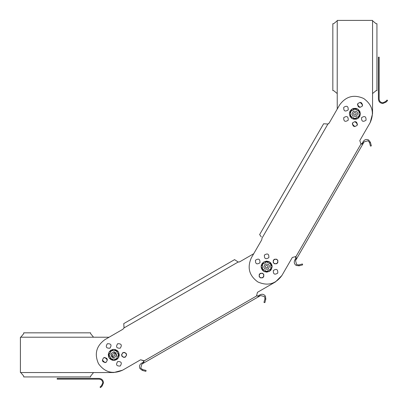 <?xml version="1.0" encoding="UTF-8"?>
<svg xmlns="http://www.w3.org/2000/svg" width="408" height="408" viewBox="0 0 408 408"><rect width="100%" height="100%" fill="white"/><g stroke="black" fill="none" stroke-linecap="round" stroke-linejoin="round"><path stroke-width="0.61" d="M379.144 99.088L379.144 57.171L378.41 57.171L378.41 99.088C378.69 101.745 380.159 103.219 382.821 103.499L386.039 102.107L385.519 101.587L382.821 102.765C380.603 102.53 379.379 101.301 379.144 99.088M386.039 102.107L387.6 100.547L387.08 100.026L385.519 101.587M329.021 123.247L328.358 123.828M261.293 236.895L259.631 234.58L323.615 123.757L327.915 124.032L329.21 122.966L337.238 109.064L337.238 93.937L337.238 109.064M261.747 239.822L262.023 238.165L261.747 239.822L251.354 257.815C247.008 267.597 249.161 275.63 257.815 281.923C267.597 286.273 275.63 284.121 281.923 275.466L292.312 257.474L295.576 256.601L295.764 258.407L296.56 258.866L295.851 256.785L360.958 144.019L359.785 140.612L370.173 122.619C374.524 112.838 372.366 104.805 363.712 98.512C353.935 94.161 345.897 96.314 339.604 104.968L329.21 122.966M264.41 255.056C267.556 253.042 269.045 253.898 268.872 257.632C265.725 259.646 264.236 258.789 264.41 255.056M259.264 274.268C262.41 272.253 263.894 273.11 263.721 276.843C260.574 278.858 259.09 278.001 259.264 274.268M273.329 270.504C276.471 268.484 277.96 269.341 277.787 273.074C274.64 275.094 273.156 274.232 273.329 270.504M255.495 260.207C258.641 258.188 260.125 259.049 259.952 262.778C256.81 264.797 255.321 263.94 255.495 260.207M273.329 260.207C276.471 258.188 277.96 259.049 277.787 262.778C274.64 264.797 273.156 263.94 273.329 260.207M357.117 125.378C353.971 127.393 352.486 126.536 352.66 122.803C355.801 120.788 357.291 121.645 357.117 125.378L357.459 124.088L354.889 121.518M348.197 120.227C345.056 122.247 343.567 121.385 343.74 117.657C346.887 115.637 348.371 116.494 348.197 120.227M362.263 106.167C359.116 108.181 357.632 107.324 357.806 103.591C360.952 101.577 362.437 102.433 362.263 106.167L362.61 104.876L360.035 102.306M366.032 120.227C362.885 122.247 361.401 121.385 361.575 117.657C364.721 115.637 366.205 116.494 366.032 120.227M348.197 109.936C345.056 111.95 343.567 111.093 343.74 107.36C346.887 105.341 348.371 106.202 348.197 109.936M364.125 141.841L368.144 140.765L364.125 141.841L296.101 259.661L295.305 259.202L295.764 258.407M296.101 259.661L295.55 260.615L296.626 264.634L298.86 264.93L302.41 263.976L302.649 264.863L299.095 265.817L296.167 265.43C294.27 264.053 293.801 262.298 294.755 260.156L295.305 259.202M296.56 258.866L296.723 258.529M362.513 144.228L362.906 143.902M362.1 143.483L360.958 144.019L363.115 143.591L362.314 143.131L362.778 142.336L363.574 142.795M370.403 142.316L369.51 142.55L368.144 140.765L369.51 142.55L370.464 146.105L371.351 145.865L370.403 142.316L368.603 139.97C366.46 139.016 364.706 139.49 363.329 141.382L362.778 142.336M361.682 144.233L362.314 143.131M295.958 258.04L296.086 257.718M296.126 257.54L295.851 256.785M326.451 124.037L326.155 123.956M295.576 256.601L292.312 257.474L281.923 275.466L275.466 281.923L257.474 292.312L256.601 295.576L258.866 296.56L143.591 363.115L144.019 360.958L143.131 362.314L143.591 363.115L141.841 364.125L140.765 368.144L142.55 369.51L146.105 370.464L145.865 371.351L142.316 370.403L139.97 368.603C139.016 366.46 139.49 364.706 141.382 363.329L143.131 362.314M298.86 264.93L299.095 265.817M337.217 93.549L337.238 93.937L337.217 93.549L333.673 90.627L337.217 93.549L337.238 20.4L372.535 20.4L372.56 20.788L376.1 23.71L376.936 23.71L376.936 90.627L376.1 90.627L372.56 93.549L372.535 113.796L370.173 122.619M333.673 90.627L332.836 90.627L332.836 23.71L333.673 23.71L337.217 20.788M357.806 103.591L357.459 104.876L360.035 107.452M352.66 122.803L352.313 124.088L354.889 126.664M265.169 264.093C269.433 263.894 270.417 265.593 268.112 269.188C263.849 269.387 262.864 267.689 265.169 264.093M267.322 267.821C265.348 267.913 264.894 267.128 265.96 265.46C267.934 265.368 268.387 266.154 267.322 267.821M353.415 111.246C357.683 111.047 358.663 112.746 356.357 116.341C352.094 116.54 351.11 114.842 353.415 111.246M355.567 114.974C353.593 115.066 353.139 114.281 354.205 112.613C356.179 112.521 356.633 113.307 355.567 114.974M269.178 271.422L266.71 272.156L263.889 271.422M268.852 261.86L268.836 261.584L269.907 262.196L270.912 263.15L271.968 265.205L272.156 266.633L270.779 264.251L266.638 261.86L262.502 264.251L262.502 269.03L266.638 271.422L270.779 269.03L270.779 264.251L269.402 261.86L263.879 261.86L261.12 266.638L261.248 265.481L261.661 265.705M272.156 266.648L271.085 269.907L269.392 271.422M264.047 271.509L262.37 270.132L262.956 269.821M264.43 271.422L264.445 271.697L264.562 271.422M266.745 271.422L266.71 272.156L266.827 271.422M270.473 269.566L271.085 269.907L270.514 269.489M271.565 267.668L272.034 267.801L271.621 267.577M271.468 265.44L271.968 265.205L271.417 265.353M270.366 263.537L270.912 263.15L270.325 263.461M266.536 261.86L266.572 261.125L268.836 261.584L268.719 261.86M264.251 261.86L266.424 261.13L266.455 261.86M262.808 263.716L262.196 263.374L264.103 261.86M261.814 267.842L261.314 268.076L261.125 266.648M262.915 269.744L262.37 270.132L261.314 268.076L261.865 267.929M261.717 265.613L261.248 265.481L262.196 263.374L262.767 263.792M268.974 261.64L269.392 261.86M359.122 111.568L359.769 111.226L360.402 113.786M350.523 111.792L349.835 111.583L350.457 110.512L352.124 109.023L353.466 108.462L355.919 108.375L357.637 109.013L359.025 111.404L354.889 109.013L350.747 111.404L350.747 116.183L354.889 118.575L359.025 116.183L359.025 111.404L360.407 113.796L357.648 118.575L356.164 119.162L356.159 118.575M357.653 109.023L359.769 111.226L359.162 111.634M360.376 113.74L359.876 116.142L358.479 117.978L358.188 117.642M359.749 116.402L359.938 116.01L359.29 115.724M358.051 109.716L358.285 109.451L357.989 109.604M355.888 109.013L355.919 108.375L355.801 109.013M353.71 109.013L353.608 108.426L353.614 109.013M351.645 109.849L351.298 109.609L351.589 109.946M349.396 113.847L352.13 118.575L351.487 118.136L351.788 117.983M350.615 115.954L350.008 116.362L349.478 113.99M353.884 118.575L353.853 119.213L352.135 118.575L357.648 118.575M358.127 117.739L358.367 118.075L357.653 118.565M356.062 118.575L356.164 119.162L353.853 119.213L353.976 118.575M351.721 117.871L351.487 118.136L350.008 116.362L350.656 116.025M349.37 113.842L349.835 111.583L350.482 111.863M359.249 115.796L359.876 116.142M261.12 266.638L263.879 271.422L269.402 271.422L272.161 266.638M349.365 113.796L352.13 109.013L357.648 109.013M57.171 379.144L99.088 379.144C101.301 379.379 102.53 380.603 102.765 382.821L101.587 385.519L102.107 386.039L103.499 382.821C103.219 380.159 101.745 378.69 99.088 378.41L57.171 378.41L57.171 379.144M101.587 385.519L100.026 387.08L100.547 387.6L102.107 386.039M93.549 372.56L113.796 372.535L93.549 372.56L90.627 376.1L93.549 372.56L20.4 372.535L20.4 337.238L20.788 337.217L23.71 333.673L23.71 332.836L90.627 332.836L90.627 333.673L93.549 337.217L109.064 337.238M103.591 357.806C107.324 357.632 108.181 359.116 106.167 362.263C102.433 362.437 101.577 360.952 103.591 357.806L104.876 357.459L107.452 360.035M106.167 362.263L104.876 362.61L102.306 360.035M90.627 376.1L90.627 376.936L23.71 376.936L23.71 376.1L20.788 372.56M239.516 261.895L238.165 262.023L234.58 259.631L123.757 323.615L124.032 327.915L122.966 329.21L104.968 339.604C96.314 345.897 94.161 353.935 98.512 363.712C104.805 372.366 112.838 374.524 122.619 370.173L113.796 372.535M126.664 354.889C124.945 351.569 123.231 351.569 121.518 354.889C123.231 358.204 124.945 358.204 126.664 354.889M116.341 356.357C112.746 358.663 111.047 357.683 111.246 353.415C114.842 351.11 116.54 352.094 116.341 356.357L116.734 354.889L113.796 351.946M112.613 354.205C114.281 353.139 115.066 353.593 114.974 355.567C113.307 356.633 112.521 356.179 112.613 354.205M118.575 357.423L118.575 354.889L116.183 350.747L111.404 350.747L109.013 354.889L111.404 359.025L116.183 359.025L118.575 354.889L118.575 352.13L119.304 355.103L118.595 357.602L116.943 359.417L114.811 360.31L113.577 360.397L112.215 360.172L112.506 359.662M114.011 349.375L115.372 349.6L117.397 350.712L118.565 352.124L114.011 349.375L112.776 349.467L112.96 349.85M114.378 360.371L114.811 360.31L114.73 359.866M116.571 358.8L116.943 359.417L116.642 358.76M118.575 355.154L119.304 355.103L118.575 355.072M118.575 352.935L118.912 352.823L118.575 352.808M117.055 351.247L117.397 350.712L116.974 351.201M115.163 350.161L115.372 349.6L115.082 350.11M111.017 350.972L110.644 350.36L112.776 349.467L112.858 349.906M109.013 352.186L109.013 357.648L108.681 356.949L109.013 356.964M109.013 354.618L108.283 354.674L109.013 352.349M110.532 358.525L110.191 359.06L109.023 357.653M112.424 359.616L112.215 360.172L110.191 359.06L110.614 358.571M109.013 356.837L108.681 356.949L108.283 354.674L109.013 354.7M108.992 352.175L110.527 350.447L110.945 351.013M114.628 359.927L114.668 360.335M113.796 357.826L110.854 354.889L111.246 353.415M109.013 357.648L113.796 360.407L118.575 357.648M113.796 349.365L109.013 352.13M239.822 261.747L253.72 253.72L239.822 261.747L238.649 262.064M143.876 360.657L140.612 359.785L122.619 370.173L140.612 359.785L144.019 360.958L256.785 295.851L258.04 295.958M117.657 343.74C121.385 343.567 122.247 345.056 120.227 348.197C116.494 348.371 115.637 346.887 117.657 343.74M117.657 361.575C121.385 361.401 122.247 362.885 120.227 366.032C116.494 366.205 115.637 364.721 117.657 361.575M107.36 343.74C111.093 343.567 111.95 345.056 109.936 348.197C106.202 348.371 105.341 346.887 107.36 343.74M122.803 352.66C126.536 352.486 127.393 353.971 125.378 357.117C121.645 357.291 120.788 355.801 122.803 352.66M262.778 277.787C259.049 277.96 258.188 276.471 260.207 273.329C263.94 273.156 264.797 274.64 262.778 277.787M276.843 263.721C273.11 263.894 272.253 262.41 274.268 259.264C278.001 259.09 278.858 260.574 276.843 263.721M260.615 295.55L264.634 296.626L260.615 295.55L258.866 296.56L258.407 295.764L259.202 295.305L259.661 296.101M143.591 363.115L143.902 362.906M258.029 296.81L258.529 296.723M265.817 299.095L264.93 298.86L264.634 296.626L264.93 298.86L263.976 302.41L264.863 302.649L265.817 299.095L265.43 296.167C264.053 294.27 262.298 293.801 260.156 294.755L259.202 295.305M143.483 362.1L143.754 361.881M143.876 361.748L144.019 360.958M124.037 326.451L124.032 327.915L122.966 329.21M142.55 369.51L142.316 370.403M262.023 238.165L327.915 124.032M372.56 20.788L372.56 93.549M20.788 337.217L93.549 337.217M124.032 327.915L238.165 262.023M142.795 363.574L142.336 362.778"/></g></svg>
